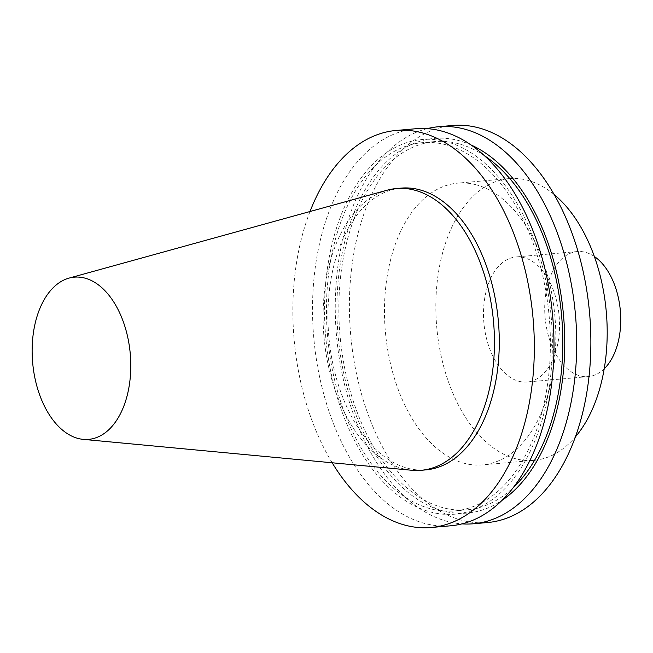 <?xml version="1.0" encoding="UTF-8"?>
<svg xmlns="http://www.w3.org/2000/svg" width="653" height="653" viewBox="0 0 653 653"><rect width="100%" height="100%" fill="white"/><g stroke="black" fill="none" stroke-linecap="round" stroke-linejoin="round"><path stroke-width="0.49" stroke-dasharray="3.27 2.45" d="M387.107 190.219A141.423 85.11 -95 0 0 323.986 336.891A141.423 85.11 -95 0 0 411.79 470.266M524.212 257.706A62.761 37.776 -95 0 0 516.001 256.956A62.761 37.776 -95 0 0 483.889 322.794A62.761 37.776 -95 0 0 527.028 382.005A62.761 37.776 -95 0 0 559.515 322.933A62.761 37.776 -95 0 0 524.212 257.706M554.095 194.504A141.423 85.11 -95 0 0 527.591 180.285A141.423 85.11 -95 0 0 509.095 178.604A141.423 85.11 -95 0 0 436.735 326.949A141.423 85.11 -95 0 0 533.934 460.357A141.423 85.11 -95 0 0 575.456 436.824M476.208 184.815A141.423 85.11 -95 0 0 457.712 183.134A141.423 85.11 -95 0 0 385.352 331.479A141.423 85.11 -95 0 0 482.551 464.887A141.423 85.11 -95 0 0 555.76 331.789A141.423 85.11 -95 0 0 476.208 184.815M452.635 125.49A199.287 119.932 -95 0 0 350.661 334.54A199.287 119.932 -95 0 0 487.636 522.531M427.201 128.641A199.287 119.932 -95 0 0 336.515 335.789A199.287 119.932 -95 0 0 462.038 523.877M470.919 144.909A188.048 113.173 -95 0 0 458.904 140.624A188.048 113.173 -95 0 0 339.127 345.584A188.048 113.173 -95 0 0 502.239 500.206M484.216 155.553A184.832 111.239 -95 0 0 458.765 143.791A184.832 111.239 -95 0 0 434.588 141.595A184.832 111.239 -95 0 0 340.017 335.479A184.832 111.239 -95 0 0 467.05 509.83A184.832 111.239 -95 0 0 513.47 487.407M446.358 144.884A184.832 111.239 -95 0 0 422.189 142.689A184.832 111.239 -95 0 0 327.61 336.573A184.832 111.239 -95 0 0 454.651 510.924A184.832 111.239 -95 0 0 550.324 336.981A184.832 111.239 -95 0 0 446.358 144.884M446.497 141.717A188.048 113.173 -95 0 0 335.952 392.918A188.048 113.173 -95 0 0 532.799 445.779A188.048 113.173 -95 0 0 446.497 141.717M415.757 128.739A199.287 119.932 -95 0 0 313.783 337.789A199.287 119.932 -95 0 0 450.758 525.779M310.02 211.515A199.287 119.932 -95 0 0 332.165 462.773M401.179 188.113A141.423 85.11 -95 0 0 328.818 336.466A141.423 85.11 -95 0 0 426.017 469.866M594.32 256.474A62.761 37.776 -95 0 0 585.423 252.311A62.761 37.776 -95 0 0 577.211 251.56A62.761 37.776 -95 0 0 545.1 317.399A62.761 37.776 -95 0 0 588.231 376.61A62.761 37.776 -95 0 0 604.221 368.774M509.095 178.604L457.712 183.134M533.934 460.357L482.551 464.887M434.588 141.595L422.189 142.689M467.05 509.83L454.651 510.924M577.211 251.56L516.001 256.956M588.231 376.61L527.028 382.005"/><path stroke-width="0.98" d="M84.963 278.129A81.429 48.999 -95 0 0 68.989 278.121A81.429 48.999 -95 0 0 32.65 362.57A81.429 48.999 -95 0 0 83.209 439.363A81.429 48.999 -95 0 0 130.788 367.206A81.429 48.999 -95 0 0 84.963 278.129M83.209 439.363L411.79 470.266A141.423 85.11 -95 0 0 421.185 470.299A141.423 85.11 -95 0 0 494.394 337.201A141.423 85.11 -95 0 0 414.843 190.219A141.423 85.11 -95 0 0 396.347 188.537A141.423 85.11 -95 0 0 387.107 190.219L68.989 278.121M575.456 436.824A141.423 85.11 -95 0 0 554.095 194.504M462.038 523.877A199.287 119.932 -95 0 0 473.482 523.771L487.636 522.531A199.287 119.932 -95 0 0 590.794 334.981A199.287 119.932 -95 0 0 478.698 127.857A199.287 119.932 -95 0 0 452.635 125.49L438.481 126.739A199.287 119.932 -95 0 0 427.201 128.641M473.482 523.771A199.287 119.932 -95 0 0 576.648 336.23A199.287 119.932 -95 0 0 464.544 129.106A199.287 119.932 -95 0 0 438.481 126.739M502.239 500.206A188.048 113.173 -95 0 0 563.555 315.774A188.048 113.173 -95 0 0 470.919 144.909M513.47 487.407A184.832 111.239 -95 0 0 561.629 315.946A184.832 111.239 -95 0 0 484.216 155.553M332.165 462.773A199.287 119.932 -95 0 0 431.094 527.51L450.758 525.779A199.287 119.932 -95 0 0 553.915 338.23A199.287 119.932 -95 0 0 441.82 131.106A199.287 119.932 -95 0 0 415.757 128.739L396.093 130.469A199.287 119.932 -95 0 0 310.02 211.515M431.094 527.51A199.287 119.932 -95 0 0 534.26 339.96A199.287 119.932 -95 0 0 422.156 132.845A199.287 119.932 -95 0 0 396.093 130.469M421.185 470.299L426.017 469.866A141.423 85.11 -95 0 0 499.227 336.777A141.423 85.11 -95 0 0 419.675 189.794A141.423 85.11 -95 0 0 401.179 188.113L396.347 188.537M604.221 368.774A62.761 37.776 -95 0 0 620.35 310.771A62.761 37.776 -95 0 0 594.32 256.474"/></g></svg>
